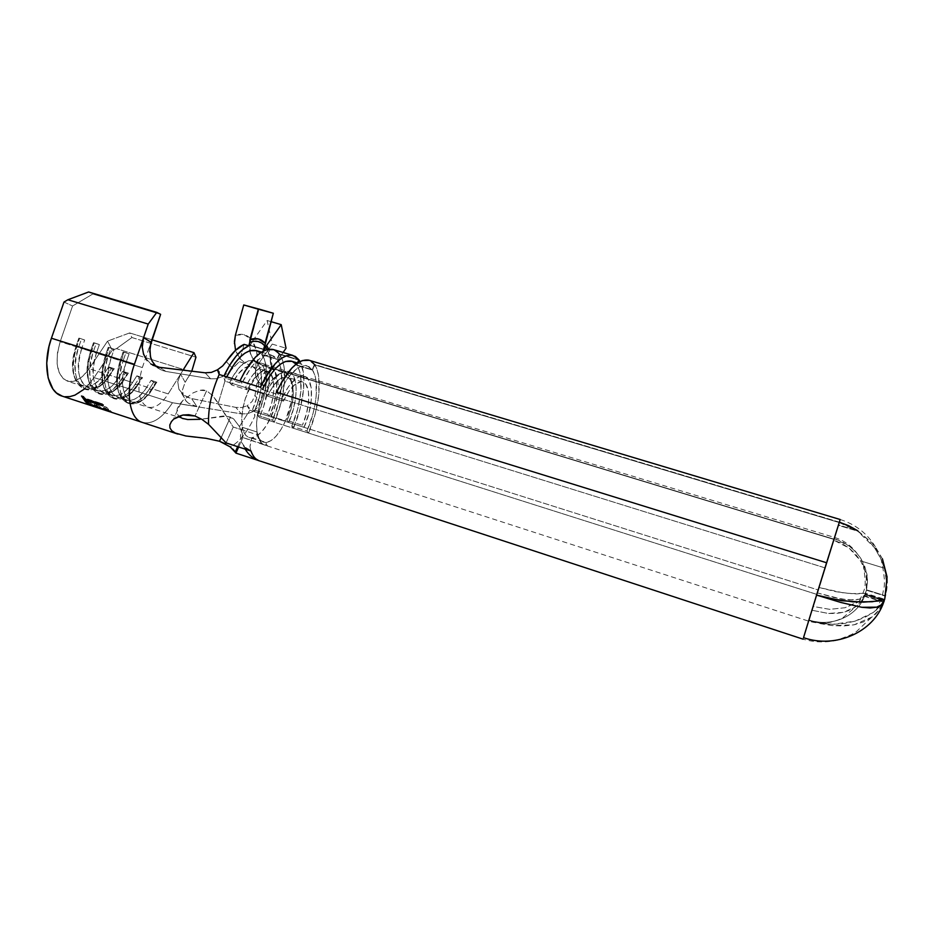 <?xml version="1.0" encoding="UTF-8"?>
<svg xmlns="http://www.w3.org/2000/svg" width="934" height="934" viewBox="0 0 934 934"><rect width="100%" height="100%" fill="white"/><g stroke="black" fill="none" stroke-linecap="round" stroke-linejoin="round"><path stroke-width="0.7" stroke-dasharray="4.67 3.5" d="M247.37 389.852L245.432 387.528L248.759 381.025L252.413 375.386L260.131 367.564L263.878 365.661L267.346 365.194L270.416 366.151L272.962 368.486L276.195 376.787L276.639 388.754L274.269 402.612L269.471 416.401L267.719 414.299L271.806 402.577L273.802 390.797L273.417 380.652L270.65 373.647L268.478 371.685L265.875 370.903L259.769 372.946L253.254 379.589L247.37 389.852C253.931 376.414 260.504 370.168 267.066 371.102C275.927 372.981 276.067 396.226 267.719 414.299L252.589 409.512C260.971 391.533 260.656 368.323 251.596 366.373C244.883 365.392 238.228 371.58 231.632 384.948L247.37 389.852L231.632 384.948L237.551 374.744L244.159 368.171L250.382 366.163L253.044 366.969L255.274 368.942L258.146 375.958L258.625 386.092L256.675 397.837L252.589 409.512L254.398 411.637L259.197 397.896L260.691 390.867L261.59 377.745L259.617 367.412L257.597 363.805L254.97 361.458L251.841 360.477L248.292 360.909L240.563 366.035L232.975 376.145L229.636 382.613L231.632 384.948L229.636 382.613L245.432 387.528C253.196 371.674 260.948 364.307 268.677 365.416C279.173 367.669 279.301 395.105 269.471 416.401L254.398 411.637C264.275 390.435 263.925 363.034 253.196 360.711C245.292 359.543 237.434 366.84 229.636 382.613L245.432 387.528L247.37 389.852M267.719 414.299L269.471 416.401L254.398 411.637L252.589 409.512L267.719 414.299M288.723 422.495L293.533 408.637L295.961 394.732L296.16 388.381L295.658 382.742L292.599 374.464L290.135 372.152L287.17 371.218L283.784 371.72L280.118 373.658L276.324 376.986L268.922 387.26L265.618 393.809L267.474 396.121L273.312 385.789L279.71 379.064L285.676 376.951L288.197 377.721L290.299 379.648L292.914 386.641L293.194 396.798L291.128 408.625L287.042 420.405L288.723 422.495C298.495 401.06 298.647 373.577 288.454 371.428C280.947 370.389 273.335 377.85 265.618 393.809L281.694 398.818L288.559 386.501L296.043 378.515L299.639 376.542L302.943 376.017L305.838 376.927L308.232 379.227L311.15 387.493L311.361 399.483L308.862 413.423L304.052 427.34L302.418 425.262L287.042 420.405C295.342 402.215 295.436 378.935 286.831 377.138C280.457 376.262 274.001 382.59 267.474 396.121L283.492 401.118C289.984 387.517 296.347 381.13 302.569 381.948C310.975 383.687 310.683 406.99 302.418 425.262L306.515 413.435L308.629 401.585L308.442 391.416L305.932 384.434L303.9 382.52L301.448 381.772L295.599 383.932L289.283 390.716L283.492 401.118L281.694 398.818C289.365 382.777 296.872 375.234 304.204 376.215C314.151 378.293 313.777 405.811 304.052 427.34L288.723 422.495L304.052 427.34L302.418 425.262L287.042 420.405L288.723 422.495M265.618 393.809L267.474 396.121L283.492 401.118L281.694 398.818L265.618 393.809M232.94 449.161L230.254 446.919C239.478 442.074 247.708 431.788 254.924 416.062L254.713 413.54L253.137 411.567L257.235 407.819L260.072 402.391C263.388 391.603 265.081 381.317 265.174 371.557L256.92 383.524L254.97 395.374L252.168 401.422L247.136 405.8L249.892 410.213L249.156 407.644L247.136 405.8L252.168 401.422L254.97 395.374L256.92 383.524L265.968 386.314C266.692 376.881 265.478 369.899 262.326 365.369L834.05 539.455L833.829 540.191L838.428 525.352L857.681 531.142L866.74 538.591L874.376 547.511L880.283 557.481L884.346 568.187L860.564 560.879L855.462 554.014L849.181 548.153L841.861 543.471L833.829 540.191L818.453 590.066L249.892 410.213L239.431 426.546L233.675 418.969L227.102 416.155L201.557 419.144L223.378 416.027L230.511 417.054L221.311 437.346L230.511 417.054L233.675 418.969L239.431 426.546L242.887 435.034L242.898 437.544L238.66 447.001L242.898 437.544L242.501 433.528L239.431 426.546L249.892 410.213L818.453 590.066L812.148 610.287L828.353 613.463L843.706 612.307L856.338 606.353C859.292 604.333 862.047 600.796 864.592 595.752L864.545 596.196C857.038 616.498 831.108 627.59 809.019 619.989L825.061 567.884L224.919 381.154L218.276 403.196L233.243 427.036L258.134 435.046C259.36 440.778 261.66 444.164 265.022 445.203L242.898 437.544L250.954 440.159L251.853 437.824L266.295 442.483L266.155 444.269L267.346 445.46L250.954 440.159L249.973 446.697L251.853 437.824C258.8 436.47 265.279 429.313 271.304 416.366C280.527 396.331 280.433 370.564 270.627 368.475C263.388 367.447 256.126 374.382 248.853 389.291L263.703 393.914C270.942 378.935 278.11 371.942 285.197 372.923C294.794 374.943 294.7 400.733 285.5 420.86L271.304 416.366L285.5 420.86C279.511 433.866 273.102 441.07 266.295 442.483L248.619 437.392L245.887 435.454L243.762 432.045L242.361 427.305L257.072 432.033C255.496 420.814 257.702 408.1 263.703 393.914L248.853 389.291C242.828 403.418 240.668 416.085 242.361 427.305L241.439 429.675L258.134 435.046L256.932 433.843L257.072 432.033L242.361 427.305L241.743 419.062L242.688 409.396L245.128 399.18L251.958 383.173L258.987 373.612L266.108 368.72L269.354 368.265L272.226 369.152L274.608 371.335L276.441 374.697L278.18 384.399L277.246 396.763L273.814 410.003L266.89 424.76L261.929 431.473L256.78 435.956L251.853 437.824C247.066 438.139 243.902 434.637 242.361 427.305L240.423 436.33L241.766 442.646L245.444 447.806L241.766 442.646L240.423 436.33L241.439 429.675L233.243 427.036L213.092 395.981L206.636 390.739L203.215 389.98L199.724 390.307L193.256 392.782L182.959 400.382L179.363 404.644L177.191 408.905L176.83 412.84L178.744 416.272L176.83 412.84L177.191 408.905L182.959 400.382L193.256 392.782L199.724 390.307L206.636 390.739L194.984 415.992L206.636 390.739L213.092 395.981L218.276 403.196L224.919 381.154L825.061 567.884L834.611 537.482L834.12 539.198L262.069 365.042L257.831 362.123C255.087 361.4 252.04 362.205 248.678 364.552L239.326 361.692L229.309 371.825L222.164 376.682C224.545 378.422 225.456 379.916 224.919 381.154L224.218 378.527L222.164 376.682L228.13 372.853L239.326 361.692L244.101 344.377L240.12 358.819L235.543 350.273M235.73 452.453L235.94 453.048M176.281 417.475L178.032 416.576M171.541 421.432L173.164 419.693L181.371 402.087M169.813 424.923L171.237 421.841M175.207 433.014L171.786 430.737M199.059 437.521L195.591 437.17M884.731 599.289L885.63 595.834L866.483 589.833L865.526 593.265L884.731 599.289L865.526 593.265L856.455 593.907L843.519 592.915L818.99 587.486L835.72 591.677L850.559 593.627L865.526 593.265L866.472 589.833C867.663 583.131 867.768 577.691 866.764 573.488L860.751 558.287L856.373 552.543L849.38 546.192L834.296 538.626L834.611 537.482L816.573 595.098L817.32 592.88L841.651 599.091L854.563 600.048L859.373 599.196L862.946 597.34L865.129 594.526L882.945 600.118L865.129 594.526L864.545 596.196L865.129 594.526L859.373 599.196L848.562 599.978L833.934 597.503L817.32 592.88L809.019 619.989C831.108 627.59 857.038 616.498 864.545 596.196L883.716 601.765L878.824 610.229L872.052 616.977L863.728 621.834L854.085 624.811L843.507 626.002L832.252 625.57L820.636 623.702L809.007 620.561L813.339 606.481L809.007 620.561L832.252 625.57L854.085 624.811L872.052 616.977C876.174 614.339 880.061 609.26 883.716 601.765L864.592 595.752L861.09 601.613L856.338 606.353L850.454 609.949L843.706 612.307L836.234 613.463L828.353 613.463L812.148 610.287L809.007 620.561L820.682 623.363L832.556 624.344L844.138 623.562L855.089 621.145L864.884 617.374L873.22 612.506L879.676 606.902L883.961 600.831L876.08 610.311L873.22 612.506L855.089 621.145L832.556 624.344L809.007 620.561L803.112 639.171L839.292 522.573L314.781 364.925L312.481 370.086C319.65 380.325 316.895 408.672 306.959 431.053L313.018 413.54L315.003 404.609L316.206 395.969L316.042 380.757L314.676 374.721L312.481 370.086L296.872 365.369L312.481 370.086L314.781 364.925L317.21 370.156L318.728 376.916L318.879 393.938L315.307 413.552L308.547 433.084C319.615 408.123 322.744 376.507 314.781 364.925L839.292 522.573L817.133 594.491L308.547 433.084L306.959 431.053L291.723 426.219C301.705 403.955 304.297 375.655 296.872 365.369L298.074 362.696L296.872 365.369L299.16 370.027L300.608 376.052L300.9 391.264L297.783 408.788L291.723 426.219L293.369 428.262L300.129 408.812L303.608 389.256L303.317 372.246L299.989 361.563C307.274 374.067 304.064 404.329 293.369 428.262L274.304 422.215L272.588 420.16L257.609 415.408L259.383 417.475L263.668 406.465L268.934 383.676L269.669 372.923L272.004 368.65L270.568 355.387L268.642 349.234C270.778 354.453 271.899 360.921 272.004 368.65L283.119 352.48L269.669 372.923L265.174 371.557L269.669 372.923C269.389 387.54 265.957 402.391 259.383 417.475L817.133 594.491L809.007 620.561L813.339 606.481L829.625 609.33L845.048 607.742L857.435 602.465L861.872 598.846L864.849 594.83L883.961 600.831L864.849 594.83L865.129 593.884L883.938 599.791L865.129 593.884L866.332 590.171L885.467 596.161L884.311 599.628L885.467 596.161L866.332 590.171L864.849 594.83L859.56 600.936L845.048 607.742L829.625 609.33L813.339 606.481L834.05 539.455L262.326 365.369L256.57 362.462L252.39 357.827L250.195 351.966L250.207 345.522L263.75 349.585L250.207 345.522L252.484 341.167L250.207 345.522C249.238 351.99 251.024 357.372 255.577 361.645L262.326 365.369C265.478 369.899 266.692 376.881 265.968 386.314L260.644 383.676L265.968 386.314L256.92 383.524L258.298 381.516L255.577 376.437L255.356 370.798L257.714 364.949M279.243 353.869L276.954 359.03L273.72 356.099L269.833 354.885L265.419 355.48L260.668 357.885L255.729 362.042L250.837 367.821L241.906 383.302C251.841 363.116 261.707 353.741 271.514 355.165L276.954 359.03L279.243 353.869L298.845 359.765L279.243 353.869L273.055 349.468M240.12 358.819L245.187 363.046L240.12 358.819L239.326 361.692L248.678 364.552C252.028 362.217 255.075 361.4 257.807 362.112L262.069 365.042L255.636 361.575C250.826 357.267 248.899 351.756 249.845 345.043L250.791 338.949L249.845 345.043L263.89 349.258L249.845 345.043L249.868 351.558L252.098 357.453L256.313 362.123L262.069 365.042L834.12 539.198L838.545 524.978L857.809 530.781L839.409 522.188L840.18 519.514L839.409 522.188L314.454 364.458L308.664 360.139M260.399 461.151L257.609 460.228L260.399 461.151L254.935 457.975L251.316 452.908L249.973 446.697L251.316 452.908L254.935 457.975L259.15 460.801M279.593 354.348L298.705 360.092L279.593 354.348L282.243 359.613L283.971 366.385L284.438 383.36L281.052 402.858L274.304 422.215C285.489 397.522 288.186 366.035 279.593 354.348L277.27 359.45L279.593 354.348M65.076 396.74L62.309 396.179C73.284 398.526 83.885 392.338 94.1 377.616L172.463 402.741C162.621 417.942 152.686 424.526 142.645 422.518M111.601 412.338L92.408 405.963L87.025 400.838L86.22 402.496L87.025 400.838L88.999 401.492L88.205 403.138L88.999 401.492L93.633 405.554L93.272 406.313L93.633 405.554L99.553 407.493L99.284 408.041L94.953 403.43L94.147 405.087L94.953 403.43L96.938 404.083L96.132 405.741L96.938 404.083L101.526 408.135L101.152 408.905L101.526 408.135L108.951 410.575L108.683 411.112L104.41 406.523L103.604 408.181L104.41 406.523L106.406 407.177L105.6 408.835L106.406 407.177L111.461 412.291M151.11 380.336L156.842 382.146L152.557 388.906L168.19 393.891L183.041 370.144L168.19 393.891C161.477 404.165 154.74 408.613 147.992 407.236C138.267 402.064 136.399 388.836 142.353 367.564L126.09 362.45C120.171 383.641 122.167 396.857 132.091 402.087C138.979 403.511 145.797 399.122 152.557 388.906L168.19 393.891C161.197 404.55 154.25 408.929 147.362 407.026C138.162 401.363 136.492 388.205 142.353 367.564L151.028 342.253L142.353 367.564L126.09 362.45L129.055 353.834L123.078 351.966L120.112 360.582L111.193 357.769C105.308 378.889 107.41 392.093 117.521 397.382C124.526 398.841 131.437 394.498 138.244 384.341L146.825 387.085L151.11 380.336L146.825 387.085C140.042 397.265 133.188 401.632 126.253 400.196C116.248 394.942 114.205 381.737 120.112 360.582L111.193 357.769L114.146 349.188L108.216 347.331L105.262 355.912L96.4 353.134C90.551 374.172 92.77 387.353 103.067 392.7C110.189 394.195 117.17 389.898 124.024 379.811L132.546 382.531L136.854 375.818L142.552 377.628L138.244 384.341L146.825 387.085L151.285 389.571L152.557 388.906L156.842 382.146L155.558 382.823L151.285 389.571L155.558 382.823L153.655 382.228L149.37 388.964L153.655 382.228L151.11 380.336L156.842 382.146L155.558 382.823L153.655 382.228L151.11 380.336M141.77 422.226C152.008 424.97 162.236 418.479 172.463 402.741L196.864 406.535L191.633 398.573L235.812 407.399L241.684 407.528L247.136 405.8L241.684 407.528L235.812 407.399L191.633 398.573L187.454 397.277L181.721 393.366L186.356 401.41L183.706 397.615L182.422 390.085L185.154 382.286L191.785 371.195L191.54 372.012L116.47 348.627L131.904 337.524L129.651 332.936L151.892 339.754L129.651 332.936L107.55 341.12L89.15 368.697L104.281 373.518L108.659 366.887L114.263 368.673L109.908 375.316L118.361 378.013L122.704 371.347L128.355 373.133L124.024 379.811L132.546 382.531C125.716 392.654 118.781 396.973 111.73 395.502C101.549 390.19 99.389 376.997 105.262 355.912L96.4 353.134L99.354 344.576L93.47 342.731L90.516 351.277L81.725 348.522C75.911 369.479 78.234 382.66 88.707 388.054C95.945 389.595 103.009 385.345 109.908 375.316L118.361 378.013C111.496 388.077 104.48 392.35 97.311 390.832C86.944 385.473 84.679 372.292 90.516 351.277L81.725 348.522L84.679 339.999L78.83 338.178L75.888 346.677L60.161 341.739C54.394 362.602 56.869 375.76 67.61 381.224C75 382.823 82.18 378.644 89.15 368.697L104.281 373.518C97.37 383.535 90.271 387.762 82.998 386.197C72.455 380.792 70.085 367.622 75.888 346.677L60.161 341.739L72.56 305.99L92.781 294.012L88.625 291.98L92.781 294.012L160.613 314.326L92.781 294.012L72.56 305.99L60.161 341.739L57.429 353.005L57.114 363.758L59.204 372.724L63.43 378.877L69.256 381.574L75.981 380.593L82.857 376.11L89.15 368.697L107.55 341.12L112.267 350.18L116.47 348.627L191.54 372.012L185.154 382.286L180.554 374.114L185.154 382.286L182.422 390.085L182.55 393.973L185.831 400.838L188.82 403.465L196.864 406.535L172.463 402.741L241.346 413.867L247.347 413.762L253.137 411.567L254.924 416.062C247.708 431.788 239.478 442.074 230.254 446.919L225.643 443.93M219.537 441.257L206.099 438.315M150.946 364.073L144.852 357.127L142.213 347.728M186.356 401.41L188.82 403.465L196.864 406.535L191.633 398.573L183.811 395.199L178.896 389.209L177.775 381.761L180.554 374.114L177.775 381.761L178.896 389.209L181.721 393.366M149.685 351.99L152.102 361.119L153.795 363.886M155.172 365.591L161.664 370.214L165.937 371.44L210.605 378.795L216.233 378.737L222.164 376.682L216.233 378.737L210.605 378.795L165.937 371.44L159.48 367.307L165.937 371.44L161.664 370.214L153.363 365.498M187.722 419.541L200.016 419.319M258.076 364.412L256.523 351.149L252.484 341.167L267.159 320.525L272.249 344.097L286.038 348.219L272.249 344.097L258.076 364.412L272.249 344.097L267.159 320.525L271 321.646L267.159 320.525L252.484 341.167C255.998 346.736 257.866 354.488 258.076 364.412L255.881 368.755L255.145 373.25L255.951 377.605L258.298 381.516L265.174 371.557L262.244 394.475L260.072 402.391L254.97 395.374L260.072 402.391L257.235 407.819L253.137 411.567L247.347 413.762L241.346 413.867L235.812 407.399L241.346 413.867L172.463 402.741L94.1 377.616L112.267 350.18L94.1 377.616L84.364 389.034M131.904 337.524L195.953 357.22L131.904 337.524L129.651 332.936L107.55 341.12L112.267 350.18L116.47 348.627L131.904 337.524M63.991 302.067L72.56 305.99L63.991 302.067M205.153 372.806L210.605 378.795L205.153 372.806L211.376 372.397M226.285 361.598L232.578 368.3L226.285 361.598M260.329 387.248L262.232 389.606L262.944 388.054L262.232 389.606L278.425 394.638L276.581 392.28L278.425 394.638C288.232 374.195 297.783 364.622 307.088 365.894L312.201 369.666L309.166 366.782L305.488 365.626L301.285 366.303L296.72 368.802L287.182 378.947L278.425 394.638L262.232 389.606L260.329 387.248M291.828 361.295L293.451 362.042M295.985 364.202L296.58 364.949L297.432 362.987L296.58 364.949L291.315 361.143M309.212 360.302L311.08 361.189M314.454 364.458L312.201 369.666L296.58 364.949L312.201 369.666L314.454 364.458L839.409 522.188M241.906 383.302L239.933 380.92L241.906 383.302L226.005 378.363L241.906 383.302M273.65 349.643L275.635 350.554M256.546 350.659L261.602 354.395L276.954 359.03L261.602 354.395L256.009 350.495M226.728 376.834L226.005 378.363L226.728 376.834M223.973 375.97L226.005 378.363L223.973 375.97M261.602 354.395L263.014 351.219L261.602 354.395M261.929 354.815L277.27 359.45C285.01 369.794 282.628 398.024 272.588 420.16L278.636 402.811L281.671 385.345L281.216 370.156L279.663 364.12L277.27 359.45L261.929 354.815L264.404 359.497L266.038 365.533L266.61 380.71L263.657 398.129L257.609 415.408C267.684 393.377 269.903 365.194 261.929 354.815L263.75 350.845L261.929 354.815M839.292 522.573L848.796 526.192L857.681 531.142L838.428 525.352L833.829 540.191L849.181 548.153L860.564 560.879L863.483 566.506L866.25 575.379L866.332 590.171L867.009 582.851L866.25 575.379L864.067 567.942L860.564 560.879L884.346 568.187C886.996 577.772 887.37 587.089 885.467 596.161L886.623 582.431L884.346 568.187L881.077 559.186L874.376 547.511L857.681 531.142L839.292 522.573M234.434 343.584L236.01 351.709L240.05 358.738M265.022 343.198L264.766 345.3M250.791 338.949L259.045 309.096L250.791 338.949L243.902 334.606L235.391 335.259C241.591 333.169 246.728 334.407 250.791 338.949M271.269 370.6C271.222 361.902 269.856 354.885 267.171 349.538L269.879 357.243L271.269 370.6M258.298 381.516L260.644 383.676L258.298 381.516M864.487 596.301L883.704 602.22M882.432 558.859L872.321 543.098L857.809 530.781L838.545 524.978L834.296 538.626L842.211 541.79L849.38 546.192L855.661 551.76L860.751 558.287L864.51 565.63L866.764 573.488L867.441 581.684L866.472 589.833L885.63 595.834C887.253 588.046 887.732 581.754 887.078 576.943L882.432 558.859L875.52 547.032L872.321 543.098L857.809 530.781M818.99 587.486L816.573 595.098L818.99 587.486M834.296 538.626L838.545 524.978L834.296 538.626M263.703 393.914L270.195 382.438L277.316 375.013L280.772 373.191L283.948 372.713L286.761 373.577L289.085 375.748L290.848 379.099L292.482 388.801L291.478 401.188L285.5 420.86L281.122 429.29L276.207 436.05L271.129 440.579L266.295 442.483L263.131 442.086L260.458 440.159L258.403 436.762L257.072 432.033L256.523 423.767L257.515 414.101L259.979 403.838L263.703 393.914M257.609 415.408L272.588 420.16L274.304 422.215L259.383 417.475L257.609 415.408M308.547 433.084L293.369 428.262L291.723 426.219L306.959 431.053L308.547 433.084M156.165 366.607L160.753 369.794M226.075 442.891L233.243 427.036L226.075 442.891M267.346 445.46L264.999 445.191C261.648 444.14 259.36 440.766 258.134 435.046L256.932 433.843L257.072 432.033C258.531 439.354 261.602 442.833 266.295 442.483L266.155 444.269L267.346 445.46M251.012 451.029L245.444 447.806M108.718 375.993L114.263 368.673L108.718 375.993L113.072 369.362L111.204 368.767L106.85 375.398L108.718 375.993L109.908 375.316C93.342 402.974 69.233 382.496 81.725 348.522L78.573 347.413C65.228 383.734 91.1 405.473 108.718 375.993C101.351 386.711 93.797 391.229 86.056 389.583C74.872 383.839 72.373 369.782 78.573 347.413L76.623 346.806C70.424 369.152 72.934 383.209 84.153 388.964C91.917 390.622 99.483 386.104 106.85 375.398L111.204 368.767L108.659 366.887L104.281 373.518L108.718 375.993M76.623 346.806L75.888 346.677L73.891 353.776C66.454 385.006 89.43 398.082 104.281 373.518L106.85 375.398C91.065 401.608 66.547 387.797 74.486 354.383L79.577 338.271L78.83 338.178L75.888 346.677L81.725 348.522L84.679 339.999L81.527 338.879L78.573 347.413L81.527 338.879L79.577 338.271L76.623 346.806M108.659 366.887L114.263 368.673L113.072 369.362L108.659 366.887M79.577 338.271L84.679 339.999L79.577 338.271M122.809 380.488L128.355 373.133L122.809 380.488L127.141 373.822L125.261 373.226L120.918 379.893L122.809 380.488L124.024 379.811C107.55 407.621 83.897 387.248 96.4 353.134L93.248 352.025C79.904 388.497 105.273 410.131 122.809 380.488C115.489 391.264 108.017 395.841 100.393 394.23C89.395 388.544 87.014 374.476 93.248 352.025L91.287 351.406C85.052 373.845 87.457 387.914 98.479 393.611C106.114 395.222 113.598 390.657 120.918 379.893L125.261 373.226L122.704 371.347L118.361 378.013L122.809 380.488M91.287 351.406L90.516 351.277L88.018 360.921C82.157 390.984 104.153 401.678 118.361 378.013L120.918 379.893C105.822 405.146 82.355 393.868 88.613 361.727L94.241 342.848L93.47 342.731L90.516 351.277L96.4 353.134L99.354 344.576L96.214 343.467L93.248 352.025L96.214 343.467L94.241 342.848L91.287 351.406M122.704 371.347L128.355 373.133L127.141 373.822L122.704 371.347M94.241 342.848L99.354 344.576L94.241 342.848M136.994 385.018L138.244 384.341L142.552 377.628L141.303 378.305L136.994 385.018L141.303 378.305L139.4 377.71L135.091 384.411L136.994 385.018L138.244 384.341C121.852 412.303 98.677 392.035 111.193 357.769L108.04 356.671C94.684 393.296 119.552 414.813 136.994 385.018C129.721 395.853 122.342 400.476 114.835 398.911C104.036 393.272 101.771 379.192 108.04 356.671L106.067 356.052C99.798 378.562 102.075 392.642 112.909 398.293C120.428 399.857 127.818 395.234 135.091 384.411L139.4 377.71L136.854 375.818L132.546 382.531L136.994 385.018M106.067 356.052L105.262 355.912L102.436 367.482C97.661 396.576 118.816 405.578 132.546 382.531L135.091 384.411C120.509 408.987 97.942 399.518 103.044 368.416L109.021 347.46L108.216 347.331L105.262 355.912L111.193 357.769L114.146 349.188L111.006 348.078L108.04 356.671L111.006 348.078L109.021 347.46L106.067 356.052M136.854 375.818L142.552 377.628L141.303 378.305L139.4 377.71L136.854 375.818M109.021 347.46L114.146 349.188L109.021 347.46M126.09 362.45L122.949 361.353C109.57 398.129 133.947 419.518 151.285 389.571L152.557 388.906C136.271 417.019 113.563 396.857 126.09 362.45L129.055 353.834L125.915 352.725L122.949 361.353L120.953 360.734C114.648 383.325 116.808 397.417 127.444 402.998C134.835 404.527 142.143 399.845 149.37 388.964L151.285 389.571C144.07 400.464 136.761 405.158 129.394 403.64C118.781 398.047 116.633 383.956 122.949 361.353L126.09 362.45M120.953 360.734L120.112 360.582L117.054 373.763C113.107 401.982 133.504 409.629 146.825 387.085L149.37 388.964C135.22 413.015 113.469 404.994 117.684 374.826L123.918 352.106L123.078 351.966L120.112 360.582L122.949 361.353L125.915 352.725L123.918 352.106L120.953 360.734M123.918 352.106L129.055 353.834L123.918 352.106M92.548 405.671L87.025 400.838L88.999 401.492L93.633 405.554L99.553 407.493L94.953 403.43L96.938 404.083L101.526 408.135L108.951 410.575L104.41 406.523L106.406 407.177L111.776 411.976L92.548 405.671M85.998 399.495L88.368 400.931L87.586 402.542L88.368 400.931L86.115 400.861L85.846 399.81L88.368 400.931L85.998 399.495M83.5 396.67L85.321 398.258L84.889 399.133L85.321 398.258L103.674 404.749L103.102 405.94L103.674 404.749L86.208 399.04L102.81 403.967L85.321 398.258L83.5 396.67M251.596 366.373L267.066 371.102M253.196 360.711L268.677 365.416M302.569 381.948L286.831 377.138M304.204 376.215L288.454 371.428M237.668 446.674L242.887 435.034M270.627 368.475L285.197 372.923M257.072 434.158C258.473 440.299 261.123 443.989 265.022 445.203L808.692 621.168C815.744 623.211 822.889 623.597 830.116 622.348C841.312 619.254 839.444 619.184 843.449 617.281L855.369 607.077M91.555 405.765L92.221 405.986M132.091 402.087L182.62 418.479M126.253 400.196L117.521 397.382M111.73 395.502L103.067 392.7M97.311 390.832L88.707 388.054M82.998 386.197L67.61 381.224M178.709 434.357L177.752 434.053M255.939 361.832L834.611 537.482C843.46 540.226 850.711 545.246 856.373 552.543M297.584 363.022L307.088 365.894M261.462 352.141L271.514 355.165M255.881 361.902L255.659 376.729M859.56 600.936C864.289 588.537 867.254 590.054 863.483 566.506M871.305 617.537L856.525 631.501L851.341 634.641L836.911 640.269C825.539 642.767 814.273 642.405 803.112 639.171M840.18 519.514C855.416 524.266 867.196 533.442 875.52 547.032M876.08 610.311C880.645 601.076 883.062 594.316 883.354 590.019C885.35 585.198 884.591 574.924 881.077 559.186M866.483 589.833L885.642 595.822M245.198 449.126L243.295 445.378M86.056 389.583L84.153 388.964M74.486 354.383L73.891 353.776M100.393 394.23L98.479 393.611M88.613 361.727L88.018 360.921M114.835 398.911L112.909 398.293M103.044 368.416L102.436 367.482M129.394 403.64L127.444 402.998M117.684 374.826L117.054 373.763"/><path stroke-width="1.4" d="M235.94 453.048L230.254 446.919L219.537 441.257L221.311 437.346L219.537 441.257L206.099 438.315L185.761 435.956L175.207 433.014L171.786 430.737L169.953 427.982L169.813 424.923L171.541 421.432M238.66 447.001L235.917 453.118L257.609 460.228L235.917 453.118L238.66 447.001M200.016 419.319L187.722 419.541L182.34 418.374L187.722 419.541M178.744 416.272L182.34 418.374L178.744 416.272M188.761 414.708L194.984 415.992L201.977 419.401L208.586 424.375L226.075 442.891L251.012 451.029C252.974 456.504 255.846 459.82 259.605 460.952C255.834 459.808 252.974 456.504 251.012 451.029L226.075 442.891L208.586 424.375C207.99 408.462 211.528 391.836 219.198 374.499L223.973 375.97C231.55 360.057 239.816 349.993 248.794 345.778L244.101 344.377C238.1 347.016 232.157 352.76 226.285 361.598L222.642 365.953L217.435 369.829L219.046 371.86L219.198 374.499C211.528 391.836 207.99 408.462 208.586 424.375L201.977 419.401L194.984 415.992L182.994 415.023L188.761 414.708M178.032 416.576L182.994 415.023L174.051 418.957L176.281 417.475M173.164 419.693L171.237 421.841M195.591 437.17L185.761 435.956L175.207 433.014M884.241 599.885L884.066 600.48L884.241 599.885M883.634 602.325L884.323 600.55L881.533 604.718L876.781 607.17L870.114 607.987L861.778 607.287L840.834 602.453L816.573 595.098L803.52 637.665C835.696 648.932 873.675 632.19 883.704 602.22L884.323 600.55C882.478 604.415 879.968 606.621 876.781 607.17L861.778 607.287L840.834 602.453L816.573 595.098L840.18 519.514L826.59 562.758L276.581 392.28L826.59 562.758L816.573 595.098L841.429 600.725L863.436 602.138L878.789 600.982L884.731 599.289L887.078 576.943L882.432 558.859M260.329 387.248C271.385 364.505 282.243 353.893 292.879 355.41L298.845 359.765L295.366 356.473L291.151 355.107L286.353 355.784L281.134 358.504L275.705 363.198L270.276 369.736L260.329 387.248L239.933 380.92L260.329 387.248M292.856 355.399L273.055 349.468C262.104 347.845 251.071 358.329 239.933 380.92L219.198 374.499L217.435 369.829L211.376 372.397L205.153 372.806L159.48 367.307L150.946 364.073M840.18 519.514L308.664 360.139C298.273 358.703 287.579 369.42 276.581 392.28L281.297 382.847L291.805 368.078L297.152 363.326L302.277 360.571L309.212 360.302M883.704 602.22C873.675 632.19 835.696 648.932 803.52 637.665L816.573 595.098L829.088 598.484L853.046 601.881L872.181 601.741L884.731 599.289M235.73 452.453L232.94 449.161M299.184 360.232L299.989 361.563L299.184 360.232L298.074 362.696L299.184 360.232M142.645 422.518L142.633 422.518C129.289 419.354 124.829 391.218 134.414 364.283L51.417 338.225C41.902 364.564 47.681 392.572 62.298 396.168L56.46 392.957L52.969 389.093L48.136 377.885L46.723 363.128L48.977 346.549L51.417 338.225L134.414 364.283C125.074 390.564 129.032 418.175 141.77 422.226M111.601 412.338L105.6 408.835L103.604 408.181L108.578 411.334L101.152 408.905L96.132 405.741L94.147 405.087L99.179 408.251L93.272 406.313L86.22 402.496L92.373 406.033L110.667 412.022L92.221 405.986L86.22 402.496L93.272 406.313L99.179 408.251L94.147 405.087L96.132 405.741L101.152 408.905L108.578 411.334L103.604 408.181L105.6 408.835L111.461 412.291L177.752 434.053M81.503 396.016L83.5 396.67L84.889 399.133L102.378 404.854L103.102 405.94L85.636 400.231L87.586 402.542L85.601 401.9L81.503 396.016L85.601 401.9L87.586 402.542L85.636 400.231L85.998 399.495L85.636 400.231L103.102 405.94L102.378 404.854L84.889 399.133L83.5 396.67L81.503 396.016L84.679 398.783L81.503 396.016M183.041 370.144L193.968 352.655L151.892 339.754L193.968 352.655L195.953 357.22L191.785 371.195L195.953 357.22L193.968 352.655L183.041 370.144M225.643 443.93L219.537 441.257M206.099 438.315L199.059 437.521M171.786 430.737L169.953 427.982L169.813 424.923M142.213 347.728L143.567 337.629L134.414 364.283L148.226 324.075L156.784 312.388L160.613 314.326L149.884 347.074L150.432 356.73L152.102 361.119L156.165 366.607M153.795 363.886L155.172 365.591M143.567 337.629L151.039 342.241L143.567 337.629L148.226 324.075L156.784 312.388L160.613 314.326L151.028 342.253L149.685 351.99M88.625 291.98L156.784 312.388L88.625 291.98L67.89 299.744L148.226 324.075L67.89 299.744L63.991 302.067L51.417 338.225L63.991 302.067L67.89 299.744L88.625 291.98M84.364 389.034L74.954 395.129L69.933 396.6L65.076 396.74M152.686 365.147L159.48 367.307L205.153 372.806M264.766 345.3L263.014 351.219L264.824 345.919L261.718 343.093L258.111 341.529L254.095 341.272L249.728 342.381L248.794 345.778L244.101 344.377L235.146 350.647L222.642 365.953L217.435 369.829L211.376 372.397M297.584 363.022L291.315 361.143C282.126 359.753 272.67 368.732 262.944 388.054L271.07 374.02L275.892 368.183L280.737 363.956L285.384 361.505L291.828 361.295M293.451 362.042L295.985 364.202M297.432 362.987L298.845 359.765L297.432 362.987M311.08 361.189L314.454 364.458M265.022 343.198L273.335 313.252L243.751 304.963L258.333 309.212L249.938 339.602C256.033 337.478 261.065 338.68 265.022 343.198L258.286 338.89L249.938 339.602L249.728 342.381L258.333 309.212L273.335 313.252L259.045 309.096L273.335 313.252L264.824 345.919C260.901 341.26 255.869 340.081 249.728 342.381L248.794 345.778L242.373 349.841L235.858 356.461L229.601 365.322L223.973 375.97L239.933 380.92L244.708 371.604L255.484 357.08L261.018 352.433L266.353 349.771L273.65 349.643M275.635 350.554L279.243 353.869M261.462 352.141L256.009 350.495C246.343 348.954 236.582 357.734 226.728 376.834L234.994 362.976L239.956 357.243L244.953 353.134L249.798 350.764L256.546 350.659M857.809 530.781L848.924 525.819L839.409 522.188M263.75 349.585L263.75 350.845L266.657 345.417L281.204 324.647L271 321.646L281.204 324.647L286.038 348.219L283.119 352.48L286.038 348.219L281.204 324.647L266.657 345.417L268.642 349.246L266.657 345.417L263.75 349.585M235.543 350.273L234.434 341.517L235.391 335.259L243.751 304.963L259.045 309.096L243.751 304.963L235.391 335.259L234.434 343.584M267.171 349.538L265.898 347.378L267.171 349.538M884.323 600.55L882.945 600.118L884.323 600.55M147.187 360.617L143.556 354.219L142.166 346.666L143.194 338.797M245.444 447.806L251.012 451.029M260.399 461.151L803.112 639.171M86.115 400.861L85.601 401.9L86.115 400.861M85.846 399.81L85.181 399.227L85.846 399.81M235.345 451.846L237.668 446.674M62.298 396.168L91.555 405.765M182.62 418.479L183.216 418.666M259.15 460.801C253.254 458.734 248.607 454.846 245.198 449.126"/></g></svg>
